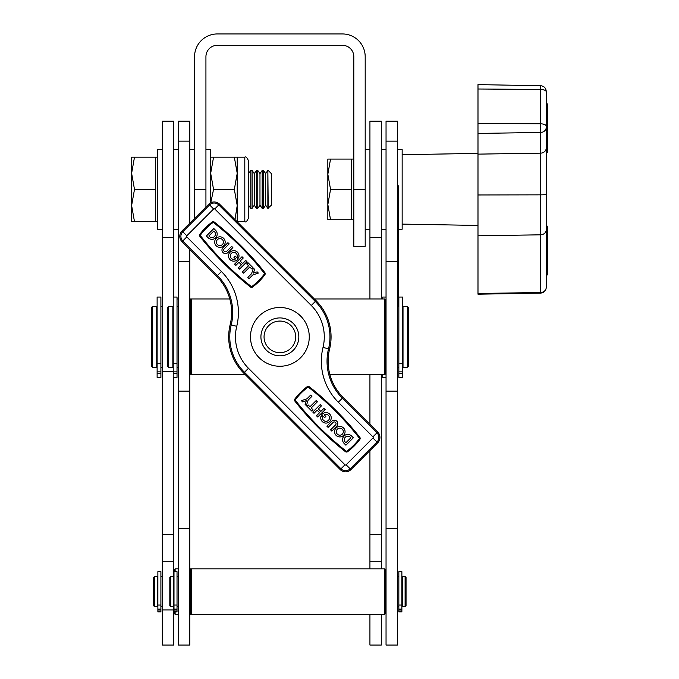 <?xml version="1.0" encoding="UTF-8"?>
<svg xmlns="http://www.w3.org/2000/svg" width="679" height="679" viewBox="0 0 679 679"><rect width="100%" height="100%" fill="white"/><g stroke="black" fill="none" stroke-linecap="round" stroke-linejoin="round"><path stroke-width="1.02" d="M205.932 207.044L205.932 56.697A11.373 11.373 0 0 1 217.314 45.323L342.437 45.323A11.373 11.373 0 0 1 353.81 56.697L353.81 246.29L365.192 246.29L365.192 56.697A22.747 22.747 0 0 0 342.437 33.95L217.314 33.95A22.747 22.747 0 0 0 194.559 56.697L194.559 218.417M353.81 159.081L351.535 159.081L351.535 219.741L330.546 219.741L327.838 204.574L327.838 219.741L330.546 219.741M327.838 174.24L327.838 204.574L330.546 189.407L327.838 174.24L330.546 159.081L327.838 159.081L327.838 174.24M351.535 159.081L330.546 159.081M351.535 189.407L330.546 189.407M546.247 160.023L546.247 216.041M547.384 103.972L546.247 103.879L546.247 91.402L546.247 286.954M547.384 226.243L546.247 226.149L546.247 218.799M547.384 122.424L547.384 152.673L546.247 152.58L546.247 122.424L547.384 122.424L547.384 120.344L546.247 120.344M547.384 226.149L547.384 242.615L546.247 242.615L546.247 244.703L547.384 244.703L547.384 274.944L546.247 274.851M546.247 242.615L546.247 226.973L547.384 226.973M546.247 287.344A5.687 5.152 0 0 1 540.654 292.496L540.654 85.715L477.991 84.62L477.991 294.202L540.654 293.107L540.654 292.496L477.991 293.489M547.384 103.879L547.384 120.344M547.384 242.615L547.384 244.703M300.653 316.091A29.384 29.384 0 0 0 259.098 316.091A29.384 29.384 0 0 0 259.098 357.655A29.384 29.384 0 0 0 300.653 357.655A29.384 29.384 0 0 0 300.653 316.091M350.296 437.2A3.505 3.505 0 0 0 345.339 437.2A3.505 3.505 0 0 0 345.339 442.148L345.917 442.725L350.873 437.777L350.296 437.2M336.105 435.383A5.254 5.254 0 0 0 343.532 435.383A5.254 5.254 0 0 0 343.532 427.957A5.254 5.254 0 0 0 336.105 427.957A5.254 5.254 0 0 0 336.105 435.383M342.292 429.196A3.505 3.505 0 0 0 337.344 429.196A3.505 3.505 0 0 0 337.344 434.153A3.505 3.505 0 0 0 342.292 434.153A3.505 3.505 0 0 0 342.292 429.196M336.767 421.201A3.505 3.505 0 0 0 331.819 421.201L326.871 426.149L328.101 427.388L333.058 422.431A1.748 1.748 0 0 1 335.536 422.431A1.748 1.748 0 0 1 335.536 424.91L330.58 429.866L331.819 431.097L336.767 426.149A3.505 3.505 0 0 0 336.767 421.201M322.27 421.557A5.254 5.254 0 0 0 329.697 421.557A5.254 5.254 0 0 0 329.697 414.131A5.254 5.254 0 0 0 321.71 414.801L324.596 417.687L325.835 416.456L324.206 414.827A3.505 3.505 0 0 1 328.466 420.318A3.505 3.505 0 0 1 322.559 417.135L321.175 415.752A5.254 5.254 0 0 0 322.27 421.557M335.418 411.16A304.973 304.973 0 0 1 359.098 437.785A0.959 0.959 0 0 1 359.123 438.957A57.011 57.011 0 0 1 347.096 450.975A0.959 0.959 0 0 1 345.934 450.958A304.973 304.973 0 0 1 295.628 400.652A0.959 0.959 0 0 1 295.611 399.481A57.011 57.011 0 0 1 307.629 387.463A0.959 0.959 0 0 1 308.801 387.488A304.973 304.973 0 0 1 335.418 411.16M309.344 386.801A305.847 305.847 0 0 1 359.785 437.242A1.833 1.833 0 0 1 359.819 439.474A57.885 57.885 0 0 1 347.623 451.679A1.833 1.833 0 0 1 345.39 451.645A305.847 305.847 0 0 1 294.941 401.196A1.833 1.833 0 0 1 294.907 398.963A57.885 57.885 0 0 1 307.112 386.758A1.833 1.833 0 0 1 309.344 386.801M230.045 259.624A5.254 5.254 0 0 0 238.04 258.954L235.155 256.059L233.916 257.299L235.545 258.92A3.505 3.505 0 0 1 231.284 253.428A3.505 3.505 0 0 1 237.192 256.611L238.575 258.003A5.254 5.254 0 0 0 230.045 252.198A5.254 5.254 0 0 0 230.045 259.624M216.219 245.79A5.254 5.254 0 0 0 223.646 245.79A5.254 5.254 0 0 0 223.646 238.363A5.254 5.254 0 0 0 216.219 238.363A5.254 5.254 0 0 0 216.219 245.79M222.406 239.602A3.505 3.505 0 0 0 217.458 239.602A3.505 3.505 0 0 0 217.458 244.55A3.505 3.505 0 0 0 222.406 244.55A3.505 3.505 0 0 0 222.406 239.602M209.455 236.555L209.455 236.555A3.505 3.505 0 0 0 214.411 236.555A3.505 3.505 0 0 0 214.411 231.598L213.834 231.021L208.877 235.978L209.455 236.555M264.123 273.094A304.973 304.973 0 0 0 213.817 222.797A0.959 0.959 0 0 0 212.654 222.771A57.011 57.011 0 0 0 200.628 234.798A0.959 0.959 0 0 0 200.653 235.961A304.973 304.973 0 0 0 250.95 286.266A0.959 0.959 0 0 0 252.121 286.283A57.011 57.011 0 0 0 264.139 274.265A0.959 0.959 0 0 0 264.123 273.094M241.062 245.857A305.847 305.847 0 0 0 214.36 222.109A1.833 1.833 0 0 0 212.128 222.075A57.885 57.885 0 0 0 199.923 234.272A1.833 1.833 0 0 0 199.965 236.504A305.847 305.847 0 0 0 250.407 286.954A1.833 1.833 0 0 0 252.639 286.988A57.885 57.885 0 0 0 264.844 274.783A1.833 1.833 0 0 0 264.81 272.551A305.847 305.847 0 0 0 241.062 245.857M230.156 324.689A51.188 51.188 0 0 0 243.676 373.068L340.204 469.588A7.579 7.579 0 0 0 350.924 469.588L377.736 442.784A7.579 7.579 0 0 0 377.736 432.056L343.116 397.436A51.188 51.188 0 0 1 329.595 349.057A51.188 51.188 0 0 0 316.075 300.678L219.546 204.158A7.579 7.579 0 0 0 208.826 204.158L182.014 230.97A7.579 7.579 0 0 0 182.014 241.69L216.635 276.319A51.188 51.188 0 0 1 230.156 324.689L231.216 324.952A52.283 52.283 0 0 0 217.407 275.547L216.635 276.319M206.408 235.978L208.215 237.794A5.254 5.254 0 0 0 215.65 237.794A5.254 5.254 0 0 0 215.65 230.368L213.834 228.551L206.408 235.978M231.649 246.367L226.693 251.315A1.748 1.748 0 0 1 224.214 251.315A1.748 1.748 0 0 1 224.214 248.837L229.171 243.888L227.932 242.649L222.984 247.597A3.505 3.505 0 0 0 222.984 252.554A3.505 3.505 0 0 0 227.932 252.554L232.88 247.597L231.649 246.367M240.162 261.067L242.641 263.545L245.73 260.456L246.969 261.687L239.543 269.113L238.304 267.882L241.401 264.785L238.923 262.306L235.834 265.404L234.594 264.165L242.021 256.738L243.26 257.978L240.162 261.067M251.646 268.842L252.885 267.602L247.928 262.654L246.698 263.885L248.556 265.744L242.361 271.931L243.6 273.17L249.787 266.983L251.646 268.842M253.411 273.085L254.65 269.368L253.411 268.129L251.561 273.705L247.843 277.414L249.083 278.653L252.792 274.944L258.368 273.085L257.129 271.846L253.411 273.085M306.331 400.669L305.1 404.378L306.339 405.618L308.19 400.041L311.907 396.332L310.668 395.093L306.959 398.811L301.383 400.661L302.622 401.9L306.331 400.669M308.105 404.913L306.866 406.144L311.814 411.101L313.053 409.861L311.194 408.003L317.39 401.815L316.151 400.576L309.964 406.763L308.105 404.913M319.588 412.679L317.11 410.201L314.012 413.299L312.781 412.06L320.208 404.633L321.447 405.872L318.349 408.962L320.827 411.44L323.917 408.351L325.156 409.581L317.73 417.008L316.49 415.777L319.588 412.679M353.343 437.777L351.527 435.96A5.254 5.254 0 0 0 344.1 435.96A5.254 5.254 0 0 0 344.1 443.387L345.917 445.203L353.343 437.777M381.301 237.675L369.928 237.675L369.928 121.159L381.301 121.159L381.301 298.955M381.301 374.791L381.301 568.832M381.301 614.334L381.301 645.05L369.928 645.05L369.928 614.334M369.928 450.593L369.928 568.832M369.928 374.791L369.928 424.248M369.928 237.675L369.928 298.955M386.045 141.147L386.045 121.159L397.419 121.159L397.419 645.05L386.045 645.05L386.045 141.147L397.419 141.147M178.45 528.5L189.823 528.5L189.823 645.05L178.45 645.05L178.45 121.159L189.823 121.159L189.823 223.162M189.823 528.5L189.823 249.499M173.705 237.675L162.332 237.675L162.332 121.159L173.705 121.159L173.705 297.062M173.705 377.405L173.705 577.175M173.705 605.991L173.705 645.05L162.332 645.05L162.332 237.675M173.23 371.727L162.332 371.727M168.494 367.212L167.543 366.261L167.543 307.485L168.494 306.543L168.494 367.212L172.856 367.212L172.856 306.543L168.494 306.543M407.375 306.543L408.317 307.485L408.317 366.261L407.375 367.212L407.375 306.543L403.012 306.543L403.012 367.212L407.375 367.212M384.62 298.955L385.57 299.906L385.57 373.84L384.62 374.791L384.62 298.955L314.352 298.955M191.24 374.791L190.298 373.84L190.298 299.906L191.24 298.955L191.24 374.791L245.399 374.791M151.434 366.261L151.434 307.485L152.376 306.543L152.376 367.212L151.434 366.261M152.376 367.212L156.739 367.212L156.739 306.543L152.376 306.543M154.651 606.754L153.709 605.804L153.709 577.362L154.651 576.42L154.651 606.754L157.494 606.754L157.494 576.42L154.651 576.42M175.131 611.855L175.131 614.334L174.18 613.383L174.18 611.855M174.18 571.676L174.18 569.783L175.131 568.832L175.131 571.676M170.768 606.754L169.818 605.804L169.818 577.362L170.768 576.42L170.768 606.754L173.612 606.754L173.612 576.42L170.768 576.42M405.1 576.42L406.042 577.362L406.042 605.804L405.1 606.754L405.1 576.42L402.257 576.42L402.257 606.754L405.1 606.754M384.62 568.832L385.57 569.783L385.57 613.383L384.62 614.334L384.62 568.832L191.24 568.832L191.24 614.334L384.62 614.334M189.823 614.334L191.24 614.334L190.298 613.383L190.298 569.783L191.24 568.832L189.823 568.832M210.677 202.8L210.677 149.601L205.932 149.601M398.556 229.222L402.155 229.222L402.155 149.601L397.419 149.601M162.332 229.222L157.596 229.222L157.596 149.601L162.332 149.601M268.205 208.368L267.857 170.454L267.857 208.368L271.345 205.228L271.345 173.595L268.205 170.454M265.659 173.595L263.46 170.454L263.46 208.368L265.659 205.228L265.659 173.595L267.857 170.454M263.46 208.368L262.17 208.368L262.17 170.454L259.972 173.595L257.774 170.454L256.475 170.454L256.475 208.368L257.774 208.368L257.774 170.454M257.774 208.368L259.972 205.228L259.972 173.595M254.277 173.595L252.079 170.454L252.079 208.368L254.277 205.228L254.277 173.595L256.475 170.454M252.079 208.368L250.789 208.368L250.789 170.454L248.59 173.595M157.596 157.18L155.313 157.18L155.313 221.643L134.493 221.643L131.616 205.525L131.616 221.643L134.493 221.643M131.616 173.298L131.616 205.525L134.493 189.407L131.616 173.298L134.493 157.18L131.616 157.18L131.616 173.298M155.313 157.18L134.493 157.18M155.313 189.407L134.493 189.407M296.29 327.397A18.961 18.961 0 0 1 289.356 353.292A18.961 18.961 0 0 1 263.46 346.358A18.961 18.961 0 0 1 270.395 320.454A18.961 18.961 0 0 1 296.29 327.397M293.574 328.967A15.821 15.821 0 0 1 287.786 350.576A15.821 15.821 0 0 1 266.176 344.788A15.821 15.821 0 0 1 271.965 323.179A15.821 15.821 0 0 1 293.574 328.967M237.03 221.643L244.805 221.643L244.805 157.18C245.722 156.221 246.986 157.477 248.59 160.974L248.59 202.631M244.805 157.18L237.217 157.18L237.217 205.525L234.985 219.597M237.217 157.18L210.677 157.18M234.34 157.18L237.217 173.298L234.34 189.407L213.554 189.407L210.677 173.298L213.554 157.18M234.34 189.407L237.217 205.525L237.217 221.643M210.77 202.749L213.554 189.407M250.789 208.368L248.59 205.228L248.59 215.854M248.59 203.632L248.59 217.849C246.986 221.337 245.722 222.602 244.805 221.643M385.57 571.676L385.757 576.42M385.757 606.754L385.57 611.796M157.876 605.023L157.876 571.676L160.906 571.676L160.906 605.023L157.876 605.023L157.876 611.855L160.906 611.855L160.906 609.98L157.876 609.98M160.906 605.023L160.906 609.98M398.845 605.023L398.845 571.676L401.875 571.676L401.875 605.023L398.845 605.023L398.845 611.855L401.875 611.855L401.875 609.98L398.845 609.98M401.875 605.023L401.875 609.98M173.994 605.023L173.994 571.676L177.024 571.676L177.024 605.023L173.994 605.023L173.994 611.855L177.024 611.855L177.024 609.98L173.994 609.98M177.024 605.023L177.024 609.98M386.045 297.062L382.727 297.062L382.727 298.955M386.045 377.303L382.727 377.405L382.727 374.791M157.121 363.749L157.121 297.062L160.906 297.062L160.906 363.749L157.121 363.749L157.121 377.405L160.906 377.405L160.906 373.671L157.121 373.671M160.906 363.749L160.906 373.671M398.845 363.749L398.845 297.062L402.63 297.062L402.63 363.749L398.845 363.749L398.845 377.405L402.63 377.405L402.63 373.671L398.845 373.671M402.63 363.749L402.63 373.671M173.23 363.749L173.23 297.062L177.024 297.062L177.024 363.749L173.23 363.749L173.23 377.405L177.024 377.405L177.024 373.671L173.23 373.671M177.024 363.749L177.024 373.671M397.419 185.622L398.174 185.622L398.174 306.543M398.174 301.06L398.174 303.768M398.556 299.736L398.174 297.487M398.556 296.621L398.174 279.952M398.174 292.581L398.556 291.749M398.556 269.707L398.174 263.367M398.556 279.952L398.174 269.639M398.174 250.101L398.174 249.227M398.174 257.002L398.174 253.488M398.174 201.451L398.174 191.045M398.174 203.08L398.174 202.206M398.174 202.096L398.174 201.561M398.556 204.999L398.174 203.59M398.174 206.119L398.174 204.591M398.556 209.056L398.174 206.637M398.174 210.838L398.174 209.438M398.556 216.015L398.556 210.982M398.174 222.797L398.174 215.973M398.556 226.947L398.556 223.332M398.174 227.499L398.174 226.905M398.556 233.627L398.556 227.652M398.556 235.392L398.174 233.584M398.556 238.524L398.174 235.596M398.556 242.165L398.174 238.482M398.556 244.398L398.174 241.588M398.174 244.949L398.174 244.355M398.174 248.472L398.556 245.094M398.174 249.117L398.174 248.582M398.556 253.267L398.174 250.678M398.556 255.924L398.174 256.433L398.556 255.924M398.174 256.127L398.174 255.593M398.556 259.794L398.174 257.494M398.556 263.367L398.174 259.242M353.81 189.407L365.192 189.407M205.932 189.407L194.559 189.407M546.247 229.655A5.687 5.152 0 0 1 540.654 234.815L477.991 235.8M546.247 194.236A5.687 0.62 0 0 1 540.654 194.848L477.991 194.966M546.247 91.86A5.687 2.402 180 0 0 540.654 89.458L477.991 89M546.247 126.226A5.687 2.402 180 0 0 540.654 123.824L477.991 123.366M546.247 127.296A5.687 5.152 180 0 1 540.654 132.447L477.991 133.44M546.247 147.988A5.687 5.152 180 0 1 540.654 153.14L477.991 154.133M547.384 104.702L546.247 104.702M186.81 236.903L221.43 271.524A57.97 57.97 0 0 1 236.742 326.31A44.407 44.407 0 0 0 248.472 368.273L344.991 464.801A0.806 0.806 0 0 0 346.129 464.801L372.941 437.989A0.806 0.806 0 0 0 372.941 436.852L338.32 402.231A57.97 57.97 0 0 1 323.009 347.444A44.407 44.407 0 0 0 311.279 305.474L214.751 208.954A0.806 0.806 0 0 0 213.622 208.954L186.81 235.766A0.806 0.806 0 0 0 186.81 236.903L182.014 241.69M221.43 271.524L217.407 275.547L182.787 240.918A6.493 6.493 0 0 1 182.787 231.743L209.599 204.931A6.493 6.493 0 0 1 218.774 204.931L315.294 301.451A50.093 50.093 0 0 1 328.534 348.794A52.283 52.283 0 0 0 342.343 398.208L376.964 432.829A6.493 6.493 0 0 1 376.964 442.004L350.152 468.816A6.493 6.493 0 0 1 340.977 468.816L244.457 372.296L243.676 373.068M248.472 368.273L244.457 372.296A50.093 50.093 0 0 1 231.216 324.952L236.742 326.31M344.991 464.801L340.204 469.588M346.129 464.801L350.924 469.588M372.941 437.989L377.736 442.784M372.941 436.852L377.736 432.056M338.32 402.231L343.116 397.436M323.009 347.444L329.595 349.057M311.279 305.474L316.075 300.678M214.751 208.954L219.546 204.158M213.622 208.954L208.826 204.158M186.81 235.766L182.014 230.97M381.301 534.619L369.928 534.619M386.045 528.5L397.419 528.5M386.045 391.121L397.419 391.121M386.045 261.805L397.419 261.805M178.45 141.147L189.823 141.147M178.45 391.121L189.823 391.121M178.45 261.805L189.823 261.805M173.705 534.619L162.332 534.619M173.705 609.92L162.332 609.92M160.906 609.088L157.876 609.088M401.875 609.088L398.845 609.088M177.024 609.088L173.994 609.088M386.045 371.88L385.57 371.88M386.045 373.671L385.57 373.671M160.906 371.88L157.121 371.88M402.63 371.88L398.845 371.88M177.024 371.88L173.23 371.88M398.174 264.487L397.419 264.487M398.174 186.733L397.419 186.733M397.419 259.123L398.174 259.123M353.81 219.741L351.535 219.741M402.155 154.71L477.991 153.386M540.654 85.715C544.057 86.097 545.924 87.99 546.247 91.402M540.654 293.107C544.057 292.725 545.924 290.833 546.247 287.421M402.155 224.112L477.991 225.436M547.384 152.673L546.247 152.673M547.384 274.944L546.247 274.944M381.301 561.72L369.928 561.72M173.705 561.72L162.332 561.72M385.57 367.212L386.045 367.212M397.419 367.212L398.845 367.212M177.024 367.212L178.45 367.212M189.823 367.212L190.298 367.212M329.952 374.791L384.62 374.791M189.823 298.955L229.799 298.955M177.024 306.543L178.45 306.543M189.823 306.543L190.298 306.543M385.57 306.543L386.045 306.543M397.419 306.543L398.845 306.543M162.332 367.212L160.906 367.212M178.45 298.955L177.024 298.955M162.332 306.543L160.906 306.543M160.906 606.754L162.332 606.754M175.131 614.334L178.45 614.334M175.131 568.832L178.45 568.832M160.906 576.42L162.332 576.42M385.57 606.754L386.045 606.754M397.419 606.754L398.845 606.754M177.024 606.754L178.45 606.754M189.823 606.754L190.298 606.754M177.024 576.42L178.45 576.42M189.823 576.42L190.298 576.42M385.57 576.42L386.045 576.42M397.419 576.42L398.845 576.42M365.192 229.222L369.928 229.222M365.192 149.601L369.928 149.601M194.559 149.601L189.823 149.601M386.045 229.222L381.301 229.222M386.045 149.601L381.301 149.601M178.45 229.222L173.705 229.222M178.45 149.601L173.705 149.601M265.659 205.228L267.857 208.368M259.972 205.228L262.17 208.368M254.277 205.228L256.475 208.368M157.596 221.643L155.313 221.643M252.079 170.454L250.789 170.454M263.46 170.454L262.17 170.454M160.906 611.855L157.876 611.855M401.875 611.855L398.845 611.855M177.024 611.855L173.994 611.855M386.045 377.405L382.727 377.405L386.045 377.405M160.906 377.405L157.121 377.405L160.906 377.405M402.63 377.405L398.845 377.405L402.63 377.405M177.024 377.405L173.23 377.405L177.024 377.405"/></g></svg>
